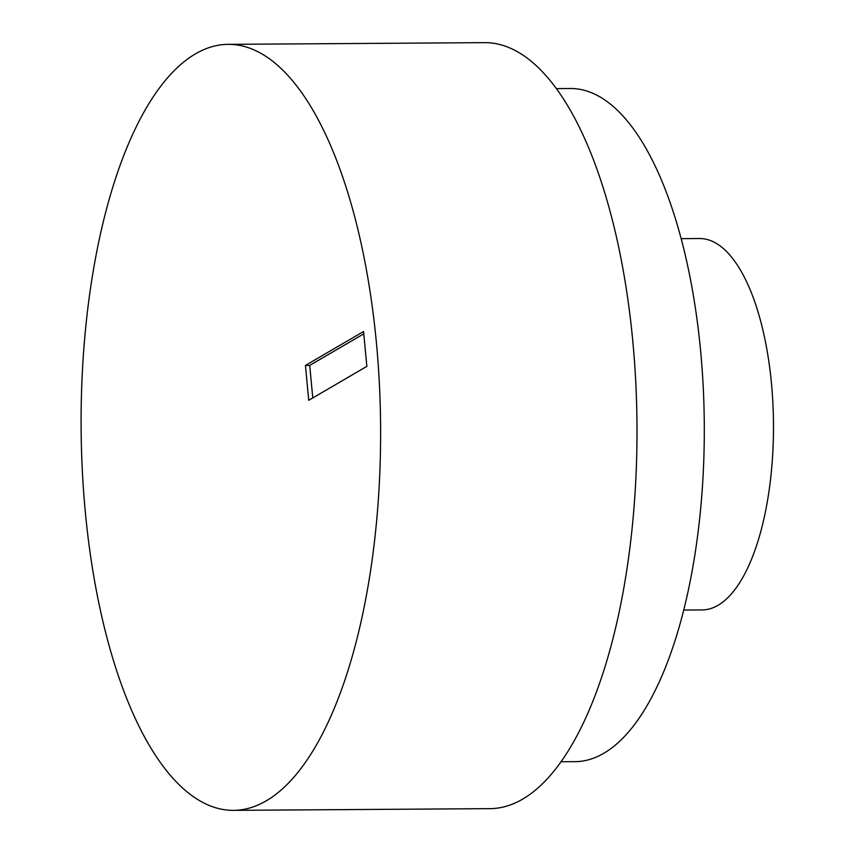 <?xml version="1.0" encoding="UTF-8"?>
<svg xmlns="http://www.w3.org/2000/svg" width="853" height="853" viewBox="0 0 853 853"><rect width="100%" height="100%" fill="white"/><g stroke="black" fill="none" stroke-linecap="round" stroke-linejoin="round"><path stroke-width="1.28" d="M681.195 238.659L699.641 238.531A185.698 72.601 89.6 0 1 771.432 383.05A185.698 72.601 89.6 0 1 702.104 609.927L683.658 610.055M556.444 88.605L570.454 88.509A336.583 131.586 89.6 0 1 700.569 350.444A336.583 131.586 89.6 0 1 574.911 761.654L560.911 761.75M228.305 44.345L484.685 42.65A383.008 149.733 89.6 0 1 632.755 340.72A383.008 149.733 89.6 0 1 489.761 808.655L233.381 810.35A383.008 149.733 89.6 0 1 81.12 428.345A383.008 149.733 89.6 0 1 228.305 44.345A383.008 149.733 89.6 0 1 376.376 342.416A383.008 149.733 89.6 0 1 233.381 810.35M363.559 331.508L305.438 365.425L308.733 400.292L366.854 366.374L363.559 331.508M363.783 333.843L309.714 365.393L305.438 365.425M309.714 365.393L312.784 397.924"/></g></svg>
